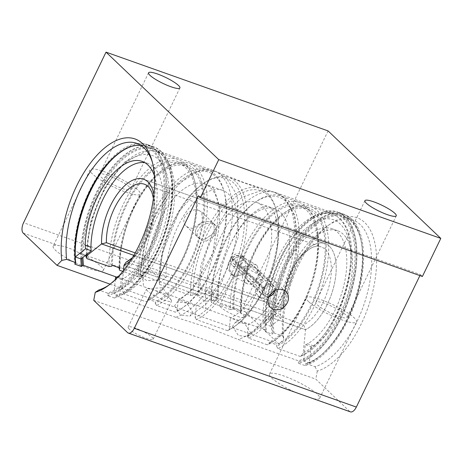 <?xml version="1.0" encoding="UTF-8"?>
<svg xmlns="http://www.w3.org/2000/svg" width="464" height="464" viewBox="0 0 464 464"><rect width="100%" height="100%" fill="white"/><g stroke="black" fill="none" stroke-linecap="round" stroke-linejoin="round"><path stroke-width="0.35" stroke-dasharray="2.32 1.74" d="M214.971 171.135L244.511 182.81L274.804 192.363A77.824 38.558 109.5 0 0 220.232 237.655A77.824 38.558 109.5 0 0 205.975 308.804L175.444 297.047L143.585 286.671A77.824 38.558 109.5 0 1 157.841 215.522A77.824 38.558 109.5 0 1 213.707 170.636A77.824 38.558 109.5 0 1 214.971 171.135A77.824 38.558 109.5 0 1 217.535 272.443A77.824 38.558 109.5 0 1 175.711 317.301L207.118 327.248L238.102 339.433L298.398 360.824L298.746 361.839A78.706 38.993 -70.5 0 0 341.069 316.465A78.706 38.993 -70.5 0 0 349.862 225.202A78.706 38.993 -70.5 0 0 296.206 234.042A78.706 38.993 -70.5 0 0 280.697 258.9A78.706 38.993 -70.5 0 0 265.686 320.09A78.706 38.993 -70.5 0 0 266.284 330.884L266.278 330.194A77.824 38.558 109.5 0 1 265.686 319.545A77.824 38.558 109.5 0 1 280.529 259.045A77.824 38.558 109.5 0 1 295.87 234.459A77.824 38.558 109.5 0 1 336.394 214.159A77.824 38.558 109.5 0 1 340.222 315.967A77.824 38.558 109.5 0 1 298.398 360.824M254.811 267.357C250.896 266.504 247.915 268.175 245.868 272.374L247.039 280.262L249.04 281.486C253.054 282.454 256.145 280.888 258.309 276.788L256.853 268.621L254.811 267.357M275.14 290.394A11.043 9.367 133.6 0 0 273.482 279.717A11.043 9.367 133.6 0 0 256.824 284.507A11.043 9.367 133.6 0 0 258.239 295.701A11.043 9.367 133.6 0 0 268.987 296.85M170.404 299.123A13.874 2.61 -154.2 0 1 171.245 300.075A13.874 2.61 -154.2 0 1 171.535 301.136A13.874 2.61 -154.2 0 1 161.217 298.944A13.874 2.61 -154.2 0 1 147.691 291.067A13.874 2.61 -154.2 0 1 146.56 289.06A13.874 2.61 -154.2 0 1 147.569 288.625A13.874 2.61 -154.2 0 1 158.903 292.146A13.874 2.61 -154.2 0 1 170.404 299.123M129.288 329.138A13.874 2.61 -154.2 0 1 128.151 327.132A13.874 2.61 -154.2 0 1 138.475 329.324A13.874 2.61 -154.2 0 1 151.995 337.195A13.874 2.61 -154.2 0 1 153.132 339.207A13.874 2.61 -154.2 0 1 142.808 337.015A13.874 2.61 -154.2 0 1 129.288 329.138M308.711 301.739A27.828 5.232 -154.2 0 1 306.443 297.708A27.828 5.232 -154.2 0 1 327.149 302.11A27.828 5.232 -154.2 0 1 354.281 317.904A27.828 5.232 -154.2 0 1 356.555 321.935A27.828 5.232 -154.2 0 1 335.843 317.533A27.828 5.232 -154.2 0 1 308.711 301.739M298.021 393.286L293.666 391.529A27.828 5.232 -154.2 0 1 271.805 378.09A27.828 5.232 -154.2 0 1 269.532 374.059A27.828 5.232 -154.2 0 1 290.238 378.462A27.828 5.232 -154.2 0 1 317.37 394.255A27.828 5.232 -154.2 0 1 319.644 398.286A27.828 5.232 -154.2 0 1 314.493 398.918L311.686 398.135M345.744 314.876A17.406 3.271 25.8 0 0 328.779 304.999A17.406 3.271 25.8 0 0 315.827 302.244A17.406 3.271 25.8 0 0 317.248 304.767A17.406 3.271 25.8 0 0 334.219 314.644A17.406 3.271 25.8 0 0 347.165 317.393A17.406 3.271 25.8 0 0 345.744 314.876M239.215 269.201A13.874 2.61 -154.2 0 1 238.084 267.189A13.874 2.61 -154.2 0 1 239.093 266.759A13.874 2.61 -154.2 0 1 250.427 270.274A13.874 2.61 -154.2 0 1 261.928 277.257A13.874 2.61 -154.2 0 1 262.769 278.203A13.874 2.61 -154.2 0 1 263.059 279.264A13.874 2.61 -154.2 0 1 252.741 277.072A13.874 2.61 -154.2 0 1 239.215 269.201M220.812 307.272A13.874 2.61 -154.2 0 1 219.681 305.266A13.874 2.61 -154.2 0 1 229.999 307.458A13.874 2.61 -154.2 0 1 243.525 315.329A13.874 2.61 -154.2 0 1 244.656 317.335A13.874 2.61 -154.2 0 1 234.332 315.143A13.874 2.61 -154.2 0 1 220.812 307.272M53.169 246.181A27.828 5.232 -154.2 0 0 55.436 250.212A27.828 5.232 -154.2 0 0 82.569 266.005A27.828 5.232 -154.2 0 0 103.281 270.408A27.828 5.232 -154.2 0 0 101.007 266.377A27.828 5.232 -154.2 0 0 79.147 252.938C70.911 248.385 63.968 245.926 58.313 245.549A27.828 5.232 -154.2 0 0 53.169 246.181L90.074 169.83A27.828 5.232 -154.2 0 1 110.786 174.232A27.828 5.232 -154.2 0 1 137.918 190.025A27.828 5.232 -154.2 0 1 140.186 194.056A27.828 5.232 -154.2 0 1 119.48 189.654A27.828 5.232 -154.2 0 1 92.348 173.861A27.828 5.232 -154.2 0 1 90.074 169.83M129.381 186.998A17.406 3.271 25.8 0 0 112.416 177.12A17.406 3.271 25.8 0 0 99.464 174.365A17.406 3.271 25.8 0 0 100.885 176.888A17.406 3.271 25.8 0 0 117.85 186.766A17.406 3.271 25.8 0 0 130.802 189.515A17.406 3.271 25.8 0 0 129.381 186.998M140.957 145.429A77.824 38.558 109.5 0 1 145.522 146.45A77.824 38.558 109.5 0 1 149.35 248.252A77.824 38.558 109.5 0 1 107.526 293.115L108.141 293.956A78.439 38.866 -70.5 0 0 150.313 248.739A78.439 38.866 -70.5 0 0 163.757 171.251A78.439 38.866 -70.5 0 0 129.642 147.082A78.439 38.866 -70.5 0 0 129.241 147.25M81.89 258.262A78.439 38.866 109.5 0 1 96.802 193.726A78.439 38.866 109.5 0 1 165.555 159.825A78.439 38.866 109.5 0 1 156.965 251.099A78.439 38.866 109.5 0 1 117.467 295.377A78.439 38.866 109.5 0 1 114.794 296.316L115.629 295.986A77.824 38.558 -70.5 0 0 118.268 295.058A77.824 38.558 -70.5 0 0 157.453 251.128A77.824 38.558 -70.5 0 0 165.973 160.573A77.824 38.558 -70.5 0 0 153.625 149.321A77.824 38.558 -70.5 0 0 97.759 194.207A77.824 38.558 -70.5 0 0 82.946 257.421M74.779 264.138A80.22 39.747 109.5 0 1 89.465 190.716A80.22 39.747 109.5 0 1 147.047 144.443A80.22 39.747 109.5 0 1 150.997 249.388A80.22 39.747 109.5 0 1 107.822 295.643L108.141 293.956M80.864 258.929A80.22 39.747 109.5 0 1 96.118 193.07A80.22 39.747 109.5 0 1 153.706 146.804A80.22 39.747 109.5 0 1 157.65 251.749A80.22 39.747 109.5 0 1 114.475 298.004L114.794 296.316M273.946 332.914L282.912 336.093A77.824 38.558 109.5 0 1 297.169 264.944A77.824 38.558 109.5 0 1 327.659 225.811A77.824 38.558 109.5 0 1 353.034 220.058A77.824 38.558 109.5 0 1 356.862 321.865A77.824 38.558 109.5 0 1 315.033 366.722L306.066 363.544A77.824 38.558 -70.5 0 0 332.555 343.267A77.824 38.558 -70.5 0 0 347.89 318.687A77.824 38.558 -70.5 0 0 362.738 258.181A77.824 38.558 -70.5 0 0 344.062 216.879A77.824 38.558 -70.5 0 0 288.196 261.766A77.824 38.558 -70.5 0 0 273.946 332.914L272.942 333.245A78.706 38.993 109.5 0 1 287.355 261.261A78.706 38.993 109.5 0 1 336.017 214.757A78.706 38.993 109.5 0 1 362.738 257.642A78.706 38.993 109.5 0 1 347.722 318.826A78.706 38.993 109.5 0 1 332.212 343.691A78.706 38.993 109.5 0 1 305.405 364.199L305.132 365.638L298.48 363.277A80.22 39.747 109.5 0 0 341.649 317.022A80.22 39.747 109.5 0 0 337.705 212.077L344.358 214.438A80.22 39.747 109.5 0 1 348.307 319.383A80.22 39.747 109.5 0 1 305.132 365.638M266.284 330.884L265.437 331.772L272.09 334.132A80.22 39.747 109.5 0 1 286.769 260.704A80.22 39.747 109.5 0 1 344.358 214.438M265.437 331.772A80.22 39.747 109.5 0 1 280.117 258.344A80.22 39.747 109.5 0 1 337.705 212.077M315.033 366.722L317.295 371.107A81.357 40.31 -70.5 0 0 361.108 324.185A81.357 40.31 -70.5 0 0 373.659 238.27A81.357 40.31 -70.5 0 0 330.577 223.764A81.357 40.31 -70.5 0 0 298.706 264.677A81.357 40.31 -70.5 0 0 283.817 339.184L282.912 336.093M108.669 285.261A77.824 38.558 -70.5 0 0 110.113 284.287A77.824 38.558 -70.5 0 0 140.598 245.149A77.824 38.558 -70.5 0 0 152.853 163.798A77.824 38.558 -70.5 0 0 152.343 162.133M107.526 293.115L98.774 290.006M274.804 192.363A77.824 38.558 109.5 0 1 276.097 192.769A77.824 38.558 109.5 0 1 279.925 294.576A77.824 38.558 109.5 0 1 238.102 339.433M175.711 317.301L115.629 295.986M272.084 289.919A7.598 6.444 133.6 0 0 271.104 282.211A7.598 6.444 133.6 0 0 259.643 285.505A7.598 6.444 133.6 0 0 260.617 293.213A7.598 6.444 133.6 0 0 272.084 289.919M350.384 411.858A8.306 4.112 109.5 0 1 349.607 411.377L314.493 398.918M79.147 252.938L245.247 311.86A8.306 4.112 109.5 0 1 245.613 301.478L23.565 222.714M116.644 277.112L143.585 286.671M205.975 308.804L266.278 330.194M419.903 275.593L420.396 274.572L198.348 195.802M93.74 300.359L315.787 379.129L349.607 411.377M328.071 130.912L245.613 301.478M245.247 311.86L279.067 344.108L283.817 339.184M110.09 284.165L279.067 344.108M317.295 371.107L315.787 379.129M422.397 276.474L420.396 274.572M298.746 361.839L298.48 363.277M272.09 334.132L272.942 333.245M305.405 364.199L306.066 363.544M114.475 298.004L107.822 295.643M270.205 296.171A11.043 9.367 133.6 0 0 274.52 291.647M252.056 284.374L247.73 284.003L244.371 281.648C238.455 275.216 247.312 261.197 255.606 264.758L256.975 265.396L261.006 276.115L252.056 284.374M243.826 274.526L234.465 276.184L233.114 275.558L229.454 269.427C230.179 260.443 234.477 256.273 242.341 256.934L243.716 257.578L248.24 265.675L243.826 274.526L248.24 265.675L243.716 257.578L242.341 256.934C234.477 256.273 230.179 260.437 229.454 269.427L233.119 275.552L234.465 276.184L243.826 274.526M199.033 210.505L201.707 212.118L202.571 221.583L193.279 228.404L189.115 228.004L185.832 225.759C179.313 218.967 190.397 206.776 199.033 210.505M211.317 222.215L213.933 223.776L214.356 232.696L204.85 239.436L200.686 239.041L197.403 236.797C190.791 229.674 202.571 218.428 211.317 222.215C202.571 218.434 190.785 229.668 197.403 236.797L200.686 239.041L204.85 239.436L214.356 232.69L213.933 223.776L211.317 222.215M300.075 356.41A76.473 37.886 -70.5 0 0 336.278 314.256A76.473 37.886 -70.5 0 0 340.176 219.194A76.473 37.886 -70.5 0 0 332.52 214.217A76.473 37.886 -70.5 0 0 277.623 258.32A76.473 37.886 -70.5 0 0 263.088 321.14L240.984 313.299A76.473 37.886 -70.5 0 1 255.519 250.479A76.473 37.886 -70.5 0 1 285.476 212.025A76.473 37.886 -70.5 0 1 310.41 206.376A76.473 37.886 -70.5 0 1 314.174 306.414A76.473 37.886 -70.5 0 1 277.965 348.563L300.075 356.41L301.171 356.097L303.207 352.866L305.503 329.678L123.987 265.286M277.965 348.563L276.619 346.324A74.617 36.969 -70.5 0 0 311.941 305.196A74.617 36.969 -70.5 0 0 323.454 226.397A74.617 36.969 -70.5 0 0 283.945 213.098A74.617 36.969 -70.5 0 0 254.713 250.618A74.617 36.969 -70.5 0 0 240.526 311.912L241.466 311.164L233.943 308.496L233.003 309.244L230.422 309.552A76.473 37.886 109.5 0 1 244.957 246.738A76.473 37.886 109.5 0 1 299.854 202.629A76.473 37.886 109.5 0 1 315.653 222.732A76.473 37.886 109.5 0 1 303.613 302.667A76.473 37.886 109.5 0 1 273.656 341.121A76.473 37.886 109.5 0 1 267.409 344.822L248.6 338.146A76.473 37.886 -70.5 0 0 284.809 295.997A76.473 37.886 -70.5 0 0 281.051 195.959A76.473 37.886 -70.5 0 0 256.116 201.608A76.473 37.886 -70.5 0 0 226.154 240.062A76.473 37.886 -70.5 0 0 211.619 302.882L211.161 301.496L218.283 295.817L200.274 289.432L193.152 295.104A74.617 36.969 109.5 0 1 207.338 233.815A74.617 36.969 109.5 0 1 276.318 210.389A74.617 36.969 109.5 0 1 264.567 288.388A74.617 36.969 109.5 0 1 235.335 325.914A74.617 36.969 109.5 0 1 229.239 329.521L227.557 330.681A76.473 37.886 109.5 0 0 233.804 326.987A76.473 37.886 109.5 0 0 263.761 288.527A76.473 37.886 109.5 0 0 275.802 208.591A76.473 37.886 109.5 0 0 260.002 188.494L228.897 177.463A76.473 37.886 -70.5 0 0 203.963 183.106A76.473 37.886 -70.5 0 0 174.006 221.566A76.473 37.886 -70.5 0 0 159.471 284.38L159.013 282.994L166.135 277.321A62.199 30.815 109.5 0 1 177.961 226.246A62.199 30.815 109.5 0 1 222.61 190.373A62.199 30.815 109.5 0 1 225.666 271.736A62.199 30.815 109.5 0 1 196.231 306.02L195.106 317.411A74.617 36.969 -70.5 0 0 230.428 276.277A74.617 36.969 -70.5 0 0 241.941 197.484A74.617 36.969 -70.5 0 0 202.432 184.179A74.617 36.969 -70.5 0 0 173.2 221.705A74.617 36.969 -70.5 0 0 159.013 282.994M166.135 277.321L148.126 270.93L141.004 276.608L138.423 276.915A76.473 37.886 109.5 0 1 152.958 214.101A76.473 37.886 109.5 0 1 207.855 169.992A76.473 37.886 109.5 0 1 223.654 190.095A76.473 37.886 109.5 0 1 211.613 270.031A76.473 37.886 109.5 0 1 181.656 308.485A76.473 37.886 109.5 0 1 175.404 312.185L156.6 305.509A76.473 37.886 -70.5 0 0 192.809 263.361A76.473 37.886 -70.5 0 0 189.045 163.322A76.473 37.886 -70.5 0 0 164.111 168.971A76.473 37.886 -70.5 0 0 134.154 207.425A76.473 37.886 -70.5 0 0 119.613 270.245M109.057 266.498A76.473 37.886 109.5 0 1 123.592 203.684A76.473 37.886 109.5 0 1 178.489 159.575A76.473 37.886 109.5 0 1 194.288 179.678A76.473 37.886 109.5 0 1 182.248 259.614A76.473 37.886 109.5 0 1 152.291 298.068A76.473 37.886 109.5 0 1 146.044 301.768L123.934 293.921A76.473 37.886 109.5 0 0 160.144 251.772A76.473 37.886 109.5 0 0 156.38 151.734A76.473 37.886 109.5 0 0 147.303 150.771A76.473 37.886 109.5 0 0 101.488 195.837A76.473 37.886 109.5 0 0 86.948 258.657M148.126 270.93A62.199 30.815 109.5 0 1 159.952 219.855A62.199 30.815 109.5 0 1 204.601 183.982A62.199 30.815 109.5 0 1 207.657 265.35A62.199 30.815 109.5 0 1 178.222 299.628L196.231 306.02M218.283 295.817A62.199 30.815 109.5 0 1 230.109 244.743A62.199 30.815 109.5 0 1 274.758 208.87A62.199 30.815 109.5 0 1 277.814 290.238A62.199 30.815 109.5 0 1 248.379 324.516L247.254 335.907A74.617 36.969 -70.5 0 0 282.582 294.779A74.617 36.969 -70.5 0 0 294.089 215.98A74.617 36.969 -70.5 0 0 254.579 202.681A74.617 36.969 -70.5 0 0 225.347 240.201A74.617 36.969 -70.5 0 0 211.161 301.496M200.274 289.432A62.199 30.815 109.5 0 1 212.1 238.357A62.199 30.815 109.5 0 1 256.749 202.484A62.199 30.815 109.5 0 1 259.805 283.846A62.199 30.815 109.5 0 1 230.37 318.13L248.379 324.516M112.578 265.443A72.976 36.157 109.5 0 1 126.452 205.5A72.976 36.157 109.5 0 1 178.837 163.409A72.976 36.157 109.5 0 1 182.427 258.877A72.976 36.157 109.5 0 1 147.877 299.1L155.399 301.768L155.249 303.27A74.617 36.969 -70.5 0 0 190.576 262.143A74.617 36.969 -70.5 0 0 202.089 183.344A74.617 36.969 -70.5 0 0 162.58 170.044A74.617 36.969 -70.5 0 0 133.348 207.565A74.617 36.969 -70.5 0 0 119.132 267.763M120.101 268.111A72.976 36.157 109.5 0 1 133.974 208.168A72.976 36.157 109.5 0 1 186.36 166.077A72.976 36.157 109.5 0 1 189.95 261.545A72.976 36.157 109.5 0 1 155.399 301.768M241.466 311.164A72.976 36.157 109.5 0 1 255.339 251.221A72.976 36.157 109.5 0 1 307.725 209.131A72.976 36.157 109.5 0 1 311.315 304.599A72.976 36.157 109.5 0 1 276.764 344.822L276.619 346.324M233.943 308.496A72.976 36.157 109.5 0 1 247.817 248.553A72.976 36.157 109.5 0 1 300.202 206.463A72.976 36.157 109.5 0 1 303.792 301.931A72.976 36.157 109.5 0 1 269.242 342.154L276.764 344.822M141.004 276.608A74.617 36.969 109.5 0 1 155.191 215.313A74.617 36.969 109.5 0 1 224.17 191.893A74.617 36.969 109.5 0 1 212.419 269.891A74.617 36.969 109.5 0 1 183.187 307.412A74.617 36.969 109.5 0 1 177.091 311.019L175.404 312.185M227.557 330.681L196.452 319.65A76.473 37.886 -70.5 0 0 232.661 277.495A76.473 37.886 -70.5 0 0 228.897 177.463M159.471 284.38L190.571 295.417A76.473 37.886 109.5 0 1 205.105 232.597A76.473 37.886 109.5 0 1 260.002 188.494M111.638 266.191A74.617 36.969 109.5 0 1 125.825 204.897A74.617 36.969 109.5 0 1 194.805 181.476A74.617 36.969 109.5 0 1 183.054 259.475A74.617 36.969 109.5 0 1 153.822 296.995A74.617 36.969 109.5 0 1 147.726 300.602L146.044 301.768M233.003 309.244A74.617 36.969 109.5 0 1 247.19 247.95A74.617 36.969 109.5 0 1 316.17 224.53A74.617 36.969 109.5 0 1 304.425 302.528A74.617 36.969 109.5 0 1 275.187 340.048A74.617 36.969 109.5 0 1 269.097 343.656L267.409 344.822M240.526 311.912L240.984 313.299M153.897 194.468A46.296 22.939 109.5 0 1 145.882 239.784A46.296 22.939 109.5 0 1 130.251 261.133M149.686 188.169A41.859 20.741 109.5 0 1 146.485 238.977A41.859 20.741 109.5 0 1 126.695 262.032L303.601 324.794L305.503 329.678A46.296 22.939 -70.5 0 0 327.393 304.175A46.296 22.939 -70.5 0 0 325.119 243.612L143.602 179.22A46.296 22.939 -70.5 0 0 143.602 179.22A46.296 22.939 -70.5 0 1 145.882 239.784A46.296 22.939 -70.5 0 1 123.992 265.286L305.503 329.678A46.296 22.939 -70.5 0 0 327.398 304.175A46.296 22.939 -70.5 0 0 325.119 243.612A46.296 22.939 -70.5 0 0 291.891 270.315A46.296 22.939 -70.5 0 0 283.086 308.305L268.592 319.853L263.088 321.14M143.608 179.22L325.119 243.612A46.296 22.939 -70.5 0 0 291.885 270.309A46.296 22.939 -70.5 0 0 283.081 308.299L133.8 255.345L283.086 308.305M87.041 254.162A71.566 35.461 109.5 0 1 129.526 160.132A71.566 35.461 109.5 0 1 169.035 199.253A71.566 35.461 109.5 0 1 121.69 288.469L123.934 293.921M156.6 305.509L155.249 303.27M190.571 295.417L193.152 295.104M248.6 338.146L247.254 335.907M196.452 319.65L195.106 317.411M121.69 288.469L123.465 270.576M269.097 343.656L269.242 342.154M229.239 329.521L230.37 318.13M177.091 311.019L178.222 299.628M147.726 300.602L147.877 299.1M138.423 276.915L122.815 271.382M230.422 309.552L211.619 302.882M232.487 275.019L242.388 273L246.297 264.225L241.744 256.412L240.364 255.768C232.841 255.032 228.543 259.011 227.488 267.711L231.142 274.392L232.487 275.019M206.555 241.06L216.12 234.326L215.824 225.579L213.22 224.031C204.438 220.238 192.467 231.182 199.108 238.421L202.391 240.665L206.555 241.06M135.186 252.903L283.324 305.457A41.859 20.741 109.5 0 1 291.282 271.115A41.859 20.741 109.5 0 1 314.76 246.726A41.859 20.741 109.5 0 1 321.332 246.976A41.859 20.741 109.5 0 1 323.391 301.733A41.859 20.741 109.5 0 1 303.601 324.794M125.999 262.276L126.695 262.032M283.324 305.457L283.904 306.692L283.081 308.299M158.775 279.879L146.897 280.732L139.681 275.454L140.72 273.476L152.592 272.623L159.813 277.901L158.775 279.879M174.609 305.788L180.473 314.975L189.875 316.146L192.664 312.191L186.783 303.004L177.393 301.838L174.609 305.788M232.528 326.337L238.403 335.524L247.793 336.69L250.583 332.74L244.714 323.553L235.312 322.387L232.528 326.337M216.694 300.423L204.821 301.275L197.6 295.997L198.638 294.019L210.517 293.173L217.732 298.445L216.694 300.423M275.28 316.054A13.914 6.896 109.5 0 1 274.932 312.568A62.611 31.018 109.5 0 1 286.874 264.787A62.611 31.018 109.5 0 1 331.818 228.677A62.611 31.018 109.5 0 1 334.898 310.578A62.611 31.018 109.5 0 1 307.678 343.795A13.914 6.896 109.5 0 1 305.242 344.624L303.618 361.073A79.999 39.637 -70.5 0 0 341.568 316.941A79.999 39.637 -70.5 0 0 337.63 212.286A79.999 39.637 -70.5 0 0 280.204 258.425A79.999 39.637 -70.5 0 0 264.996 324.249L275.28 316.054L280.975 318.078A13.914 6.896 109.5 0 1 280.627 314.586A62.611 31.018 109.5 0 1 292.569 266.806A62.611 31.018 109.5 0 1 337.514 230.695A62.611 31.018 109.5 0 1 340.593 312.603A62.611 31.018 109.5 0 1 313.374 345.813A13.914 6.896 109.5 0 1 310.938 346.649L305.242 344.624M310.938 346.649L309.314 363.092A79.999 39.637 -70.5 0 0 347.263 318.959A79.999 39.637 -70.5 0 0 343.325 214.304A79.999 39.637 -70.5 0 0 285.899 260.449A79.999 39.637 -70.5 0 0 270.692 326.267L264.996 324.249M309.314 363.092L303.618 361.073M270.692 326.267L280.975 318.078M109.829 161.698A79.999 39.637 109.5 0 1 147.935 144.994A79.999 39.637 109.5 0 1 151.867 249.649A79.999 39.637 109.5 0 1 113.918 293.782L119.613 295.8L121.243 279.351A13.914 6.896 -70.5 0 0 123.679 278.522A62.611 31.018 -70.5 0 0 150.893 245.305A62.611 31.018 -70.5 0 0 147.813 163.403A62.611 31.018 -70.5 0 0 144.867 162.673M118.819 275.999A62.611 31.018 -70.5 0 0 145.197 243.287A62.611 31.018 -70.5 0 0 154.39 175.723M80.997 258.976A79.999 39.637 109.5 0 1 96.199 193.152A79.999 39.637 109.5 0 1 153.63 147.013A79.999 39.637 109.5 0 1 157.563 251.668A79.999 39.637 109.5 0 1 119.613 295.8M121.243 279.351L115.548 277.333M113.918 293.782L115.327 279.566M274.566 290.696A6.426 5.452 133.6 0 0 270.964 284.629A6.426 5.452 133.6 0 0 263.726 288.156L263.088 287.802A6.954 5.899 -46.4 0 1 273.348 285.238A6.954 5.899 -46.4 0 1 274.839 290.551M270.46 294.292A4.837 4.101 -46.4 0 1 265.414 293.967A4.837 4.101 -46.4 0 1 264.596 289.524L232.58 258.999L231.043 258.57A6.954 5.899 133.6 0 0 232.139 265.164A6.954 5.899 133.6 0 0 242.637 262.154A6.954 5.899 133.6 0 0 241.738 255.096A6.954 5.899 133.6 0 0 231.478 257.665L233.021 258.088A4.837 4.101 -46.4 0 1 240.074 256.435A4.837 4.101 -46.4 0 1 240.694 261.342A4.837 4.101 -46.4 0 1 233.398 263.436A4.837 4.101 -46.4 0 1 232.58 258.999M263.726 288.156L265.037 288.614A4.837 4.101 -46.4 0 1 272.09 286.967A4.837 4.101 -46.4 0 1 272.71 291.873A4.837 4.101 -46.4 0 1 272.652 291.995M263.088 287.802L231.478 257.665M269.126 296.542A6.954 5.899 -46.4 0 1 263.749 295.307A6.954 5.899 -46.4 0 1 262.653 288.712L231.043 258.57M265.037 288.614L233.021 258.088M262.653 288.712L263.291 289.06A6.426 5.452 133.6 0 0 269.253 296.264M264.596 289.524L263.291 289.06M231.71 257.624L231.275 258.535M293.666 391.529L127.559 332.607M23.2 233.09L58.313 245.549M268.592 319.853A71.566 35.461 109.5 0 1 310.457 224.924A71.566 35.461 109.5 0 1 350.587 263.187A71.566 35.461 109.5 0 1 303.207 352.866M280.627 314.586L274.932 312.568M313.374 345.813L307.678 343.795M117.984 276.498L123.679 278.522M285.888 291.543L273.482 279.717M147.569 288.625L162.609 287.726L171.245 300.075M128.151 327.132L146.56 289.06M269.532 374.059L306.443 297.708M364.924 200.68L315.827 302.244M262.769 278.203L254.133 265.86L239.093 266.759M219.681 305.266L238.084 267.189M148.561 72.807L99.464 174.365M128.847 147.401L129.642 147.082M165.973 160.573L165.555 159.825M153.706 146.804L147.047 144.443M362.738 258.181L362.738 257.642M295.87 234.459L296.206 234.042M327.659 225.811L330.577 223.764M152.853 163.798L151.873 160.37M136.77 143.347L145.522 146.45M344.062 216.879L353.034 220.058M276.097 192.769L336.394 214.159M153.625 149.321L213.707 170.636M271.104 282.211L256.853 268.621M260.617 293.213L247.039 280.262M110.113 284.287L107.19 286.329M265.686 319.545L265.686 320.09M332.555 343.267L332.212 343.691M118.268 295.058L117.467 295.377M179.899 87.957L130.802 189.515M103.281 270.408L140.186 194.056M244.656 317.335L263.059 279.264M396.262 215.835L347.165 317.393M319.644 398.286L356.555 321.935M153.132 339.207L171.535 301.136M270.645 307.528L258.239 295.701M256.975 265.396L241.744 256.412M201.707 212.118L215.824 225.579M332.52 214.217L310.41 206.376M299.854 202.629L281.051 195.959M207.855 169.992L189.045 163.322M178.489 159.575L156.38 151.734M204.601 183.982L222.61 190.373M274.758 208.87L256.749 202.484M178.837 163.409L186.36 166.077M307.725 209.131L300.202 206.463M183.187 307.412L181.656 308.485M224.17 191.893L223.654 190.095M202.432 184.179L203.963 183.106M254.579 202.681L256.116 201.608M235.335 325.914L233.804 326.987M276.318 210.389L275.802 208.591M162.58 170.044L164.111 168.971M153.822 296.995L152.291 298.068M194.805 181.476L194.288 179.678M275.187 340.048L273.656 341.121M316.17 224.53L315.653 222.732M283.945 213.098L285.476 212.025M86.066 254.939L90.927 220.632L104.916 187.073L124.926 161.872L147.303 150.771M301.171 356.103C340.332 339.486 368.718 244.818 340.176 219.194M186.371 226.328L199.642 238.989M246.372 283.376L233.114 275.558M144.426 184.22L321.332 246.976M153.422 198.366L153.822 202.461L152.366 219.049L142.709 244.441L135.447 254.637L132.339 257.81M283.904 306.692C283.753 292.975 287.489 279.276 295.098 265.582C303.12 251.413 313.577 246.164 314.76 246.726M233.119 275.558L231.142 274.392M139.681 275.454L147.233 230.44L170.752 188.715L200.025 170.12L215.859 171.402L226.078 177.387L237.203 195.373L238.56 236.112L221.253 283.852L206.625 303.52L189.875 316.146M159.813 277.901L162.226 253.309L179.226 211.161L197.571 190.64L206.48 186.215L210.401 185.994L211.816 186.673L213.945 188.831L219.687 206.526L212.877 252.984L192.032 289.919L177.393 301.838M247.793 336.69L274.189 312.202L289.93 281.341L296.711 255.235L294.959 215.395L284.142 198.064L273.922 191.997L262.201 190.217L242.185 197.223L225.968 212.46L212.245 234.14L200.982 265.234L197.6 295.997M235.312 322.387C257.798 311.124 277.797 268.122 277.959 237.423C277.234 207.298 269.915 208.904 268.94 206.758L267.473 206.416C267.577 206.602 262.537 204.177 248.286 217.425C227.876 238.403 216.056 277.002 217.732 298.445M337.514 230.695L331.818 228.677M343.325 214.304L337.63 212.286M142.117 161.385L147.813 163.403M147.935 144.994L153.63 147.013M265.414 293.967L233.398 263.436M273.348 285.238L241.738 255.096M263.749 295.307L232.139 265.164M272.09 286.967L240.074 256.435"/><path stroke-width="0.7" d="M274.52 291.647A11.043 9.367 133.6 0 0 274.903 290.916A11.043 9.367 133.6 0 0 275.14 290.394M287.303 302.743A11.043 9.367 133.6 0 0 285.888 291.543A11.043 9.367 133.6 0 0 269.224 296.328A11.043 9.367 133.6 0 0 270.645 307.528A11.043 9.367 133.6 0 0 287.303 302.743M366.345 203.203A17.406 3.271 -154.2 0 1 364.924 200.68A17.406 3.271 -154.2 0 1 377.876 203.435A17.406 3.271 -154.2 0 1 394.841 213.312A17.406 3.271 -154.2 0 1 396.262 215.835A17.406 3.271 -154.2 0 1 383.316 213.08A17.406 3.271 -154.2 0 1 366.345 203.203M149.982 75.325A17.406 3.271 -154.2 0 1 148.561 72.807A17.406 3.271 -154.2 0 1 161.513 75.557A17.406 3.271 -154.2 0 1 178.478 85.434A17.406 3.271 -154.2 0 1 179.899 87.957A17.406 3.271 -154.2 0 1 166.947 85.202A17.406 3.271 -154.2 0 1 149.982 75.325M129.241 147.25A78.439 38.866 -70.5 0 0 90.144 191.365A78.439 38.866 -70.5 0 0 75.783 263.1L74.779 264.138L81.432 266.498A80.22 39.747 109.5 0 1 80.864 258.929M152.343 162.133A77.824 38.558 -70.5 0 0 136.77 143.347A77.824 38.558 -70.5 0 0 80.91 188.227A77.824 38.558 -70.5 0 0 66.654 259.376L75.406 262.479A77.824 38.558 109.5 0 1 89.656 191.336A77.824 38.558 109.5 0 1 128.847 147.401A77.824 38.558 109.5 0 1 140.957 145.429M82.946 257.421A77.824 38.558 -70.5 0 0 83.503 265.356L82.435 265.46A78.439 38.866 109.5 0 1 81.89 258.262M66.654 259.376L61.77 260.414A81.357 40.31 109.5 0 1 76.659 185.907A81.357 40.31 109.5 0 1 151.873 160.37A81.357 40.31 109.5 0 1 139.061 245.415A81.357 40.31 109.5 0 1 107.19 286.329A81.357 40.31 109.5 0 1 95.253 292.337L93.74 300.359L127.559 332.607A8.306 4.112 -70.5 0 0 128.337 333.088A8.306 4.112 -70.5 0 0 134.299 328.303L198.348 195.802L200.349 197.71L218.753 159.633L106.024 52.142L23.565 222.714A8.306 4.112 -70.5 0 0 23.2 233.09L57.02 265.344L110.09 284.165M95.253 292.337L98.774 290.006A77.824 38.558 -70.5 0 0 108.669 285.261M128.337 333.088L350.384 411.858A8.306 4.112 109.5 0 0 356.34 407.067L419.903 275.593M83.503 265.356L116.644 277.112M106.024 52.142L328.071 130.912L440.8 238.403L422.397 276.474L200.349 197.71M57.02 265.344L61.77 260.414M218.753 159.633L440.8 238.403M82.435 265.46L81.432 266.498M75.783 263.1L75.406 262.479M268.987 296.85A11.043 9.367 133.6 0 0 270.205 296.171M119.132 267.763A74.617 36.969 -70.5 0 0 119.161 268.859L120.101 268.111L112.578 265.443L111.638 266.191L109.057 266.498L86.948 258.657L86.113 257.184L87.07 255.461A71.566 35.461 109.5 0 1 87.041 254.162M119.161 268.859L119.613 270.245L122.815 271.382M143.602 179.22A46.296 22.939 -70.5 0 0 110.374 205.923A46.296 22.939 -70.5 0 0 101.57 243.913A46.296 22.939 109.5 0 1 110.368 205.923A46.296 22.939 109.5 0 1 143.602 179.22A46.296 22.939 109.5 0 1 153.897 194.468M135.186 252.903L106.418 242.701L101.57 243.913L133.8 255.345L101.57 243.913L87.07 255.461M130.251 261.133A46.296 22.939 109.5 0 1 123.987 265.286L123.465 270.576M106.418 242.701A41.859 20.741 109.5 0 1 114.376 208.359A41.859 20.741 109.5 0 1 144.426 184.22A41.859 20.741 109.5 0 1 149.686 188.169L151.867 192.189L153.422 198.366M123.992 265.286L125.999 262.276L132.339 257.81M144.867 162.673A62.611 31.018 -70.5 0 0 102.869 199.514A62.611 31.018 -70.5 0 0 90.932 247.295A13.914 6.896 -70.5 0 0 91.28 250.78L80.997 258.976L75.301 256.957A79.999 39.637 109.5 0 1 90.503 191.133A79.999 39.637 109.5 0 1 109.829 161.698M154.39 175.723A62.611 31.018 -70.5 0 0 142.117 161.385A62.611 31.018 -70.5 0 0 97.173 197.496A62.611 31.018 -70.5 0 0 85.237 245.276A13.914 6.896 -70.5 0 0 85.585 248.762L91.28 250.78M115.327 279.566L115.548 277.333A13.914 6.896 -70.5 0 0 117.984 276.498A62.611 31.018 -70.5 0 0 118.819 275.999M85.585 248.762L75.301 256.957M269.253 296.264A6.426 5.452 133.6 0 0 274.015 292.332A6.426 5.452 133.6 0 0 274.566 290.696M274.839 290.551A6.954 5.899 -46.4 0 1 274.247 292.297A6.954 5.899 -46.4 0 1 269.126 296.542M272.652 291.995A4.837 4.101 -46.4 0 1 270.46 294.292M134.299 328.303L356.34 407.067M85.237 245.276L90.932 247.295M86.113 257.184L86.066 254.939"/></g></svg>
